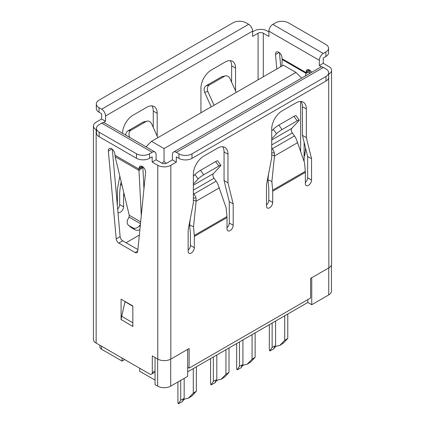 <?xml version="1.0" encoding="UTF-8"?>
<svg xmlns="http://www.w3.org/2000/svg" width="425" height="425" viewBox="0 0 425 425"><rect width="100%" height="100%" fill="white"/><g stroke="black" fill="none" stroke-linecap="round" stroke-linejoin="round"><path stroke-width="0.64" d="M166.281 163.343L164.05 161.447L162.01 163.211M164.05 161.447L164.05 148.575L295.949 72.42L301.644 78.115M139.342 235.067L126.05 242.744M146.009 146.837L151.512 141.334L164.05 148.575M295.949 72.42L283.411 65.184L151.512 141.334M124.679 359.571L122.065 361.08L101.495 349.207A5.541 3.198 -0 0 1 99.875 346.943L99.875 345.254M122.065 361.08L122.065 358.062M139.697 368.241L139.697 371.259L155.04 380.115M187.685 371.822L307.833 302.457L307.833 299.593M170.712 359.157L170.712 386.15A9.233 5.334 -0 0 1 157.654 386.15L155.04 384.641L155.04 357.499L157.654 359.003A9.233 5.334 180 0 0 157.781 359.077A9.233 5.334 -0 0 0 170.839 359.082L170.839 165.309A9.233 5.334 180 0 1 157.781 165.309L157.781 359.082L152.299 355.916L152.299 372.502A3.692 2.13 60 0 1 151.534 374.191A3.692 2.13 60 0 1 149.685 374.011L96.146 343.097L96.146 129.721A9.233 5.334 180 0 1 93.436 125.954A9.233 5.334 180 0 1 96.146 122.182L101.628 119.016L101.628 113.741L99.014 112.232A9.233 5.334 180 0 1 96.31 108.46L96.31 103.939A9.233 5.334 180 0 1 99.014 100.167L233.001 22.812A9.233 5.334 180 0 1 246.064 22.812L248.673 24.321A5.541 3.198 60 0 1 252.593 31.105L105.543 115.998A5.541 3.198 -120 0 0 101.628 109.214L99.014 107.706A9.233 5.334 180 0 1 96.31 103.939M307.833 302.457L311.748 304.72L328.727 294.918A9.233 5.334 -0 0 0 331.431 291.152L331.431 264.977M170.712 386.15L187.685 376.348L187.685 349.355M311.748 304.72L311.748 277.727M125.125 301.495A1.849 1.068 -60 0 1 125.072 301.793L121.64 316.328A12.925 7.464 120 0 0 121.215 319.749L121.215 319.6A12.745 7.358 -60 0 1 121.635 316.221L125.067 301.692A2.029 1.174 120 0 0 125.109 301.49M132.839 326.384L132.706 326.384A12.925 7.464 -60 0 1 132.839 324.53M121.088 319.674L121.088 299.163L132.839 305.952L132.839 326.458L121.215 319.6M125.003 301.957L125.003 301.426M141.286 215.549L138.933 169.092L142.843 166.834L142.869 167.492L139.002 170.446L115.127 156.66L114.994 155.268L138.933 169.092L139.081 167.976L141.971 166.308M305.405 75.948L306.09 72.585L310 70.327L309.873 71.793L306.005 73.307L282.131 59.521L282.003 57.481A4.617 2.667 -120 0 0 279.841 53.083A4.617 2.667 -120 0 0 276.447 52.015A4.617 2.667 -120 0 0 275.512 54.549L276.803 68.999M311.722 72.298A4.617 2.667 -120 0 0 307.174 69.753A4.617 2.667 -120 0 0 306.239 71.469L306.09 72.585L282.147 58.762M137.897 249.581L122.719 240.821A3.692 2.13 60 0 1 120.121 236.635L112.312 149.255M154.939 151.991A5.541 3.198 120 0 0 152.166 152.267L149.558 153.776A9.233 5.334 180 0 1 136.494 153.776L99.147 132.212A9.233 5.334 180 0 1 96.443 128.44A9.233 5.334 180 0 1 99.147 124.674L101.761 123.165A5.541 3.198 -60 0 1 104.529 122.889L154.939 151.991A5.541 3.198 120 0 1 156.087 154.53L156.087 159.805L161.702 163.046A3.692 2.13 -0 0 0 166.924 163.046L172.407 159.88L172.407 154.604A5.541 3.198 -120 0 1 173.554 152.065L320.604 67.171A5.541 3.198 60 0 1 323.372 67.447L325.986 68.956A9.233 5.334 180 0 1 328.69 72.723A9.233 5.334 180 0 1 325.986 76.495L191.999 153.85A9.233 5.334 180 0 1 178.936 153.85L176.327 152.341A5.541 3.198 -120 0 0 173.554 152.065M328.69 74.178L328.854 267.851L310.574 278.407L310.574 298.01L189.125 368.13L189.125 348.527L170.839 359.082M328.854 267.851A9.233 5.334 -0 0 0 331.564 264.084L331.564 70.311A9.233 5.334 180 0 1 328.854 74.083M321.661 66.911L319.324 65.562L323.239 63.298L328.854 66.539A9.233 5.334 180 0 1 331.564 70.311M323.239 63.298L323.239 58.023L325.853 56.514L325.853 51.988L323.239 53.497A5.541 3.198 120 0 0 319.324 60.281L268.913 31.179A5.541 3.198 -60 0 1 272.834 24.395L275.442 22.886A9.233 5.334 180 0 1 288.506 22.886L325.853 44.45A9.233 5.334 180 0 1 328.557 48.222A9.233 5.334 180 0 1 325.853 51.988M319.324 65.562L319.324 60.281M252.593 31.105L252.593 36.385L258.076 33.214A3.692 2.13 -0 0 1 263.298 33.214L268.913 36.46L268.913 31.179M268.913 31.933L267.219 30.956A9.233 5.334 180 0 0 254.161 30.956L252.593 31.859M200.945 112.795L200.945 88.065A14.774 8.532 -60 0 1 211.39 69.971L225.101 62.055A14.774 8.532 -60 0 1 232.491 61.322A14.774 8.532 -60 0 1 235.551 68.085L235.551 90.929M103.163 122.655L105.543 121.279L105.543 115.998M123.824 192.785L123.59 195.086A5.541 3.198 -120 0 0 123.569 195.569L123.569 206.816A4.388 2.534 -60 0 1 121.651 211.23A4.388 2.534 -60 0 1 118.272 212.404A4.388 2.534 -60 0 1 117.932 212.139M117.364 205.774L117.364 189.098L119.839 176.237M122.586 133.317L122.586 133.307A14.774 8.532 -60 0 1 133.036 115.212L146.747 107.291A14.774 8.532 -60 0 1 154.137 106.563A14.774 8.532 -60 0 1 157.197 113.326L157.197 136.165M230.265 60.653A14.774 8.532 -60 0 1 231.63 65.827L231.63 82.206M151.911 105.889A14.774 8.532 -60 0 1 153.276 111.063L153.276 127.442M121.21 181.937L120.503 184.344L119.696 192.339A11.082 6.396 60 0 0 119.648 193.306L119.648 204.558A4.388 2.534 -60 0 1 117.656 209.052M328.557 48.222L328.557 52.742A9.233 5.334 180 0 1 325.853 56.514M188.142 250.192A4.388 2.534 120 0 0 190.432 245.422L190.432 234.17A5.541 3.198 60 0 0 190.405 233.66L189.624 225.032L193.518 226.785L194.299 235.413A11.082 6.396 60 0 1 194.347 236.433L226.998 217.584L226.998 228.831A4.388 2.534 120 0 0 227.906 230.839A4.388 2.534 120 0 0 231.285 229.665A4.388 2.534 120 0 0 233.197 225.25L233.197 203.952L227.975 182.84L227.975 154.19A14.774 8.532 120 0 0 224.915 147.427A14.774 8.532 120 0 0 217.526 148.16L203.814 156.076A14.774 8.532 120 0 0 193.37 174.17L193.37 202.821L188.142 229.962L188.142 251.265A4.388 2.534 120 0 0 189.051 253.273A4.388 2.534 120 0 0 192.435 252.094A4.388 2.534 120 0 0 194.347 247.679L194.347 236.433M226.998 227.763A4.388 2.534 120 0 0 229.282 222.992L233.197 225.25M227.975 154.19L224.055 151.927L224.055 180.577L229.282 201.689L229.282 222.992M224.055 151.927A14.774 8.532 120 0 0 222.689 146.752M268.584 173.883L267.978 179.796L268.759 188.424A5.541 3.198 -120 0 1 268.786 188.934L268.786 200.18L272.701 202.443L272.701 191.197L305.352 172.348L305.352 183.595A4.388 2.534 120 0 0 306.26 185.603A4.388 2.534 120 0 0 309.639 184.429A4.388 2.534 120 0 0 311.552 180.014L311.552 158.716L306.329 137.604L306.329 108.954A14.774 8.532 120 0 0 303.269 102.186A14.774 8.532 120 0 0 295.885 102.919L282.168 110.835A14.774 8.532 120 0 0 271.724 128.934L271.724 157.585L266.502 184.726L266.502 206.024A4.388 2.534 120 0 0 267.41 208.032A4.388 2.534 120 0 0 270.789 206.858A4.388 2.534 120 0 0 272.701 202.443M305.352 182.527A4.388 2.534 120 0 0 307.636 177.751L311.552 180.014M306.329 108.954L302.414 106.691L302.414 135.341L307.636 156.453L307.636 177.751M302.414 106.691A14.774 8.532 120 0 0 301.049 101.517M266.502 204.956A4.388 2.534 120 0 0 268.786 200.18M105.543 121.279L101.628 119.016M96.146 129.721L96.443 129.896M156.087 159.805L152.166 162.068L157.781 165.309M152.166 162.068L152.166 156.788L149.558 158.297A9.233 5.334 180 0 1 136.494 158.297L99.147 136.733A9.233 5.334 180 0 1 96.443 132.967L96.443 128.44M170.839 165.309L176.327 162.143L172.407 159.88M93.436 125.954L93.436 339.325A9.233 5.334 -0 0 0 96.146 343.097M176.327 162.143L176.327 156.867L178.936 158.376L178.936 153.85M187.685 367.301L189.125 368.13M224.055 180.577L227.975 182.84M229.282 201.689L233.197 203.952M226.998 217.584A11.082 6.396 -120 0 0 226.95 216.564L226.169 207.937L218.253 185.273A9.233 5.334 -120 0 0 216.128 181.167L214.003 178.224L193.37 190.14M267.978 179.796L271.873 181.549L272.653 190.177A11.082 6.396 60 0 1 272.701 191.197M302.414 135.341L306.329 137.604M307.636 156.453L311.552 158.716M305.352 172.348A11.082 6.396 -120 0 0 305.304 171.328L304.523 162.701L296.608 140.038A9.233 5.334 -120 0 0 294.483 135.931L292.358 132.988L271.724 144.904M328.69 72.723L328.69 77.249A9.233 5.334 180 0 1 325.986 81.016L191.999 158.376A9.233 5.334 180 0 1 178.936 158.376M190.23 219.125L189.624 225.032M193.37 193.21L193.928 193.986A9.233 5.334 60 0 1 196.053 198.093L196.137 201.232L193.518 226.785M219.412 187.797L196.137 201.232L193.37 199.984M271.724 147.974L272.282 148.75A9.233 5.334 60 0 1 274.412 152.851L274.492 155.991L271.873 181.549M297.766 142.556L274.492 155.991L271.724 154.748M120.503 184.344L122.055 185.438M196.053 198.093L193.37 198.05M193.37 185.199L213.366 173.655L220.347 166.17A4.988 0.707 144.2 0 0 220.867 165.288A4.988 0.707 144.2 0 0 218.843 166.037L203.697 174.787A4.988 0.707 144.2 0 0 198.146 178.989L193.37 184.11M213.366 173.655A3.692 2.13 -120 0 0 214.003 178.224M193.37 176.221L194.937 174.542L198.146 178.989M274.412 152.851L271.724 152.814M271.724 139.963L291.72 128.419L298.701 120.934A4.988 0.707 144.2 0 0 299.221 120.052A4.988 0.707 144.2 0 0 297.197 120.801L282.051 129.545A4.988 0.707 144.2 0 0 276.5 133.753L271.724 138.874M271.724 130.985L273.291 129.301L276.5 133.753M291.72 128.419A3.692 2.13 -120 0 0 292.358 132.988M220.867 165.288L217.653 160.841A4.988 0.707 144.2 0 0 215.634 161.59L218.843 166.037M203.697 174.787L200.483 170.34A4.988 0.707 144.2 0 0 194.937 174.542M200.483 170.34L215.634 161.59M299.221 120.052L296.013 115.605A4.988 0.707 144.2 0 0 293.988 116.354L297.197 120.801M282.051 129.545L278.842 125.099A4.988 0.707 144.2 0 0 273.291 129.301M278.842 125.099L293.988 116.354M157.872 137.663L151.709 123.946A4.988 4.011 -103 0 0 147.061 121.125L143.852 121.869A4.988 4.011 -103 0 0 142.949 122.225L146.157 121.481A4.988 4.011 -103 0 1 147.061 121.125M129.838 137.503L129.508 136.765A4.988 4.011 -103 0 1 131.012 130.225L127.803 130.969L142.949 122.225M236.226 92.427L230.063 78.71A4.988 4.011 -103 0 0 225.415 75.889L222.206 76.627A4.988 4.011 -103 0 0 221.303 76.983L224.517 76.245A4.988 4.011 -103 0 1 225.415 75.889M214.025 105.246L207.862 91.529A4.988 4.011 -103 0 1 209.366 84.989L206.157 85.733L221.303 76.983M211.209 106.872L204.653 92.267A4.988 4.011 -103 0 1 206.157 85.733M125.763 135.15A4.988 4.011 -103 0 1 127.803 130.969M146.157 121.481L131.012 130.225M224.517 76.245L209.366 84.989M114.994 155.268L114.846 153.988A4.617 2.667 -120 0 0 112.683 149.589A4.617 2.667 -120 0 0 109.289 148.522A4.617 2.667 -120 0 0 108.354 151.056L116.206 238.893A3.692 2.13 -120 0 0 118.803 243.084L135.123 252.508A3.692 2.13 -120 0 0 136.972 252.689A3.692 2.13 -120 0 0 137.721 251.318L145.573 172.539A4.617 2.667 -120 0 0 143.735 167.673A4.617 2.667 -120 0 0 140.016 166.26A4.617 2.667 -120 0 0 139.081 167.976M279.469 52.748L280.718 66.736M304.109 152.532L305.049 153.074M304.109 156.193A3.692 2.13 -120 0 0 304.13 156.182A3.692 2.13 -120 0 0 304.879 154.812L305.554 148.033M309.129 69.801L306.239 71.469M140.388 224.543L139.304 225.909A5.541 4.5 130.1 0 1 132.701 227.768L129.062 225.67A5.541 4.5 130.1 0 1 128.531 225.298A5.541 4.5 130.1 0 1 127.877 219.311L129.062 217.106L129.237 215.257L115.127 156.66M132.701 227.768L135.171 229.851L131.532 227.752L129.062 225.67M128.531 225.298L131.006 227.38A5.541 4.5 -49.9 0 0 131.532 227.752M135.171 229.851A5.541 4.5 -49.9 0 0 139.883 229.627M143.947 188.827L142.869 167.492M309.458 73.605L309.873 71.793M281.881 66.066L282.131 59.521M177.91 381.99L177.91 401.981A11.082 6.396 -0 0 0 178.346 403.75L180.721 400.207L180.721 380.37M193.295 368.587L193.295 393.162L188.291 398.273A6.465 3.729 -0 0 0 184.694 399.197A6.465 3.729 -0 0 0 182.569 401.577L182.532 401.354M196.366 366.812L196.366 391.175L192.058 395.834L188.291 398.273M196.366 391.175L193.295 393.162M180.721 400.207L184.168 398.432L184.168 378.377M178.346 403.75L182.569 401.577C182.399 401.035 182.931 399.989 184.168 398.432M210.561 358.62L210.561 383.132A11.082 6.396 -0 0 0 210.991 384.901L213.366 381.358L213.366 356.995M225.941 349.738L225.941 374.313L220.942 379.424A6.465 3.729 -0 0 0 217.34 380.348A6.465 3.729 -0 0 0 215.215 382.728L215.178 382.505M229.011 347.963L229.011 372.327L224.703 376.986L220.942 379.424M229.011 372.327L225.941 374.313M213.366 381.358L216.814 379.583L216.814 355.008M210.991 384.901L215.215 382.728C215.045 382.187 215.581 381.14 216.814 379.583M236.677 343.538L236.677 368.055A11.082 6.396 -0 0 0 237.107 369.824L239.488 366.276L239.488 341.918M252.057 334.661L252.057 359.237L247.058 364.342A6.465 3.729 -0 0 0 243.461 365.266A6.465 3.729 -0 0 0 241.336 367.652L241.294 367.428M255.133 332.887L255.133 357.244L250.819 361.903L247.058 364.342M255.133 357.244L252.057 359.237M239.488 366.276L242.935 364.507L242.935 339.926M237.107 369.824L241.336 367.652C241.166 367.11 241.697 366.058 242.935 364.507M269.328 324.689L269.328 349.207A11.082 6.396 -0 0 0 269.758 350.97L272.133 347.427L272.133 323.069M284.707 315.812L284.707 340.388L279.708 345.493A6.465 3.729 -0 0 0 276.107 346.418A6.465 3.729 -0 0 0 273.982 348.803L273.944 348.58M287.778 314.038L287.778 338.396L283.47 343.055L279.708 345.493M287.778 338.396L284.707 340.388M272.133 347.427L275.581 345.658L275.581 321.077M269.758 350.97L273.982 348.803C273.812 348.261 274.343 347.209 275.581 345.658M300.65 151.157L300.65 101.495M101.495 346.189L101.495 349.207M157.654 386.15L157.654 359.003M328.727 294.918L328.727 267.925M125.067 301.692L132.839 306.276M132.839 322.793L121.635 316.221M323.239 53.497L272.834 24.395M258.076 79.81L258.076 33.214M263.298 33.214L263.298 76.797M124.382 195.096L123.569 195.569M149.558 158.297L149.558 153.776M155.04 370.919L152.299 372.502M101.761 123.165L152.166 152.267M136.494 158.297L136.494 153.776M99.147 136.733L99.147 132.212M99.014 112.232L99.014 107.706M231.63 65.827L235.551 68.085M248.673 24.321L101.628 109.214M190.432 245.422L194.347 247.679M176.327 152.341L323.372 67.447M325.986 81.016L325.986 76.495M226.95 216.564L194.299 235.413M305.304 171.328L272.653 190.177M191.999 158.376L191.999 153.85M123.59 195.086L124.281 194.687M216.128 181.167L193.928 193.986M294.483 135.931L272.282 148.75M129.508 136.765L128.833 136.919M207.862 91.529L204.653 92.267M153.276 111.063L157.197 113.326M119.648 204.558L123.569 206.816M108.354 151.056L111.95 148.978M116.206 238.893L120.121 236.635M118.803 243.084L122.719 240.821M135.123 252.508L137.753 250.989M304.109 154.944L304.911 154.482M279.108 52.472L275.512 54.549M140.181 226.642L139.304 225.909M140.473 223.693L129.062 217.106M140.659 221.855L129.237 215.257M304.109 161.473L304.109 142.205M151.534 374.191L155.04 372.167"/></g></svg>

